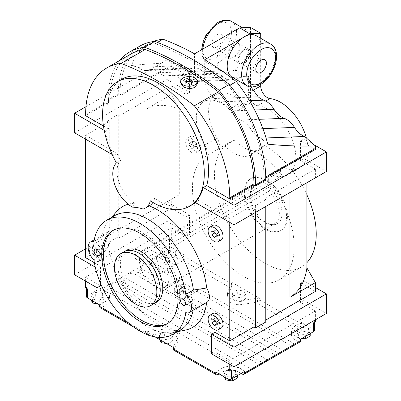 <?xml version="1.0" encoding="UTF-8"?>
<svg xmlns="http://www.w3.org/2000/svg" width="401" height="401" viewBox="0 0 401 401"><rect width="100%" height="100%" fill="white"/><g stroke="black" fill="none" stroke-linecap="round" stroke-linejoin="round"><path stroke-width="0.3" stroke-dasharray="2 1.5" d="M188.62 292.645A8.396 4.847 0 0 0 191.082 289.216A8.396 4.847 0 0 0 185.899 284.74A8.396 4.847 0 0 0 176.751 285.788A8.396 4.847 0 0 0 174.295 289.216A8.396 4.847 0 0 0 179.473 293.692A8.396 4.847 0 0 0 188.62 292.645M176.751 289.707A8.396 4.847 180 0 1 185.899 288.655A8.396 4.847 180 0 1 191.082 293.131A8.396 4.847 180 0 1 188.62 296.56A8.396 4.847 180 0 1 179.473 297.607A8.396 4.847 180 0 1 174.295 293.131A8.396 4.847 180 0 1 176.751 289.707M250.525 27.453L250.525 36.681A23.98 13.845 -60 0 1 250.525 45.383L250.525 36.681A23.98 13.845 120 0 0 245.983 29.809A23.98 13.845 120 0 0 235.392 30.255M233.994 70.16A23.98 13.845 120 0 0 250.525 45.383L250.525 99.814L238.229 106.907L238.229 70.365L233.262 70.561A23.98 13.845 120 0 0 233.994 70.16M217.031 46.907A7.494 4.326 -60 0 1 213.287 47.278A7.494 4.326 -60 0 1 212.139 41.273A7.494 4.326 -60 0 1 217.031 34.666A7.494 4.326 -60 0 1 220.781 34.296A7.494 4.326 -60 0 1 221.928 40.3A7.494 4.326 -60 0 1 217.031 46.907M233.994 56.696A7.494 4.326 -60 0 1 230.244 57.067A7.494 4.326 -60 0 1 229.096 51.062A7.494 4.326 -60 0 1 233.994 44.456A7.494 4.326 -60 0 1 237.738 44.085A7.494 4.326 -60 0 1 238.886 50.09A7.494 4.326 -60 0 1 233.994 56.696M260.7 84.345L260.7 51.258A23.98 13.845 120 0 0 260.7 42.556L260.7 51.258A23.98 13.845 -60 0 1 244.164 76.035A23.98 13.845 -60 0 1 243.437 76.436L237.392 78.36L232.179 77.223M256.159 35.684A23.98 13.845 -60 0 1 260.7 42.556L260.7 38.306M244.164 50.331A7.494 4.326 120 0 0 239.272 56.937A7.494 4.326 120 0 0 240.42 62.942A7.494 4.326 120 0 0 244.164 62.571A7.494 4.326 120 0 0 249.061 55.965A7.494 4.326 120 0 0 247.913 49.96A7.494 4.326 120 0 0 244.164 50.331M283.532 167.448A4.797 2.767 -120 0 0 281.507 167.397A4.797 2.767 -120 0 0 280.515 169.593L268.219 176.691A4.797 2.767 60 0 1 269.211 174.495A4.797 2.767 60 0 1 271.236 174.545L283.532 167.448A38.972 22.501 -120 0 0 299.998 167.824A38.972 22.501 -120 0 0 308.068 149.984A38.972 22.501 -120 0 0 306.364 137.974M265.783 101.067L257.763 105.699A38.972 22.501 60 0 1 295.778 157.082A38.972 22.501 60 0 1 287.702 174.921A38.972 22.501 60 0 1 271.236 174.545M93.939 241.422L101.573 237.016A65.949 38.075 60 0 1 108.882 220.35A65.949 38.075 60 0 1 114.536 215.708M116.801 211.407A69.804 40.3 -120 0 0 108.721 231.452L101.573 237.016M108.721 231.452A11.99 6.922 -120 0 0 108.445 231.598A11.99 6.922 -120 0 0 105.959 237.086A11.99 6.922 -120 0 0 108.721 245.908A69.804 40.3 -120 0 0 185.337 330.123M116.405 162.906L120.646 160.46A71.944 41.539 60 0 1 117.022 153.398L113.628 155.357A71.944 41.539 60 0 1 105.273 130.952L108.666 128.992A71.944 41.539 60 0 1 106.811 112.2A71.944 41.539 60 0 1 121.709 79.263M132.515 207.147L134.38 203.247A26.977 15.579 60 0 1 117.022 171.287A26.977 15.579 60 0 1 120.646 160.46M196.29 118.17A35.98 20.772 60 0 1 203.748 101.694A35.98 20.772 60 0 1 229.402 109.278L241.698 102.185A35.975 20.767 -120 0 0 216.044 94.601A35.975 20.767 -120 0 0 208.59 111.072A35.975 20.767 -120 0 0 217.131 137.964L204.836 145.067A35.98 20.772 60 0 1 196.29 118.17M221.232 239.948A8.396 4.847 60 0 1 214.761 237.698A8.396 4.847 60 0 1 211.096 229.252A8.396 4.847 60 0 1 212.836 225.412M221.232 328.063A8.396 4.847 60 0 1 214.761 325.812A8.396 4.847 60 0 1 211.096 317.366A8.396 4.847 60 0 1 212.836 313.527M92.395 248.836A8.396 4.847 60 0 1 94.135 244.991A8.396 4.847 60 0 1 100.601 247.242A8.396 4.847 60 0 1 104.265 255.688A8.396 4.847 60 0 1 102.526 259.532A8.396 4.847 60 0 1 96.06 257.282A8.396 4.847 60 0 1 92.395 248.836M101.298 257.402A8.396 4.847 -120 0 0 97.633 248.956A8.396 4.847 -120 0 0 91.167 246.705A8.396 4.847 -120 0 0 89.428 250.55A8.396 4.847 -120 0 0 93.092 258.996A8.396 4.847 -120 0 0 99.558 261.241A8.396 4.847 -120 0 0 101.298 257.402M188.63 140.405A8.396 4.847 60 0 1 190.37 136.566A8.396 4.847 60 0 1 196.836 138.811A8.396 4.847 60 0 1 200.5 147.257A8.396 4.847 60 0 1 198.761 151.102A8.396 4.847 60 0 1 192.295 148.851A8.396 4.847 60 0 1 188.63 140.405M197.533 148.971A8.396 4.847 -120 0 0 193.868 140.525A8.396 4.847 -120 0 0 187.402 138.275A8.396 4.847 -120 0 0 185.663 142.119A8.396 4.847 -120 0 0 189.327 150.565A8.396 4.847 -120 0 0 195.793 152.816A8.396 4.847 -120 0 0 197.533 148.971M180.661 82.837L185.848 78.275L194.991 79.749L197.447 83.614M154.014 303.672A29.97 17.303 60 0 1 130.916 295.642A29.97 17.303 60 0 1 117.834 265.482A29.975 17.308 60 0 1 123.744 251.933M159.377 271.843A7.193 4.155 60 0 1 157.889 275.136A7.193 4.155 60 0 1 152.345 273.206A7.193 4.155 60 0 1 149.202 265.968A7.193 4.155 60 0 1 150.696 262.675A7.193 4.155 60 0 1 156.24 264.6A7.193 4.155 60 0 1 159.377 271.843M178.029 261.071A7.193 4.155 60 0 1 176.54 264.364A7.193 4.155 60 0 1 170.996 262.439A7.193 4.155 60 0 1 167.859 255.196A7.193 4.155 60 0 1 169.347 251.903A7.193 4.155 60 0 1 174.891 253.833A7.193 4.155 60 0 1 178.029 261.071M134.791 258.851L134.791 254.906L143.267 259.798L143.267 263.743A20.982 12.115 -120 0 0 134.791 258.851L150.049 250.039A20.982 12.115 60 0 1 158.53 254.931A20.982 12.115 60 0 1 169.127 277.472A20.982 12.115 60 0 1 164.781 287.076A20.982 12.115 60 0 1 148.611 281.457A20.982 12.115 60 0 1 139.453 260.339A20.982 12.115 60 0 1 143.799 250.73A20.982 12.115 60 0 1 150.049 250.039L260.274 186.4A20.982 12.115 60 0 0 254.023 187.097L143.799 250.73M143.267 263.743L268.755 191.297A20.982 12.115 60 0 1 279.352 213.833A20.982 12.115 60 0 1 275.006 223.442A20.982 12.115 60 0 1 269.808 224.329A20.982 12.115 60 0 1 249.678 196.701A20.982 12.115 60 0 1 250.655 191.152A20.982 12.115 60 0 1 254.023 187.097M261.973 184.244L261.973 181.478L270.449 186.37L270.449 189.142A22.371 12.912 60 0 1 282.028 213.422A22.371 12.912 60 0 1 271.853 224.61A22.371 12.912 60 0 1 250.394 195.157A22.371 12.912 60 0 1 251.437 189.242A22.371 12.912 60 0 1 261.973 184.244L260.274 186.4M244.164 192.54A29.975 17.308 -120 0 0 257.252 222.705A29.975 17.308 -120 0 0 280.349 230.74A29.975 17.308 -120 0 0 286.56 217.016A29.975 17.308 -120 0 0 273.472 186.846A29.975 17.308 -120 0 0 250.374 178.816A29.975 17.308 -120 0 0 244.164 192.54M287.407 216.525A29.975 17.308 60 0 1 281.201 230.249A29.975 17.308 60 0 1 258.099 222.219A29.975 17.308 60 0 1 245.016 192.049A29.975 17.308 60 0 1 251.221 178.33A29.975 17.308 60 0 1 274.324 186.36A29.975 17.308 60 0 1 287.407 216.525M153.713 303.843A29.975 17.308 60 0 1 130.721 295.437A29.975 17.308 60 0 1 117.834 265.477A29.97 17.303 60 0 1 124.044 251.763M156.56 302.209A29.975 17.308 60 0 1 133.463 294.179A29.975 17.308 60 0 1 120.375 264.008A29.975 17.308 60 0 1 126.586 250.284M268.755 191.297L270.449 189.142M134.791 254.906L261.973 181.478M143.267 259.798L270.449 186.37M186.29 82.27L185.708 83.583A299.773 173.072 60 0 1 188.159 85.223L191.503 84.832L192.395 82.776A299.773 173.072 -120 0 0 191.733 82.33M185.708 81.934L185.708 83.583M192.395 80.902L192.395 82.776M191.503 82.832L191.503 84.832M188.159 83.348L188.159 85.223M191.598 142.721L193.718 145.357L193.718 148.185L191.598 148.37L189.478 145.733L189.478 142.906L191.598 142.721L194.565 141.007L192.445 141.197L189.478 142.906M192.445 141.197L192.445 144.019L194.565 146.661L196.685 146.47L196.685 143.643L194.565 141.007M196.685 143.643L193.718 145.357M192.445 144.019L189.478 145.733M194.565 146.661L191.598 148.37M196.685 146.47L193.718 148.185M268.219 176.691L268.219 178.41L280.515 171.312A4.797 2.767 -120 0 0 282.134 175.593A71.944 41.539 -120 0 0 254.71 151.152A33.574 19.383 60 0 1 250.81 154.836A33.574 19.383 60 0 1 224.936 145.834A71.944 41.539 -120 0 0 219.638 148.099A71.944 41.539 -120 0 0 217.683 149.357C220.124 146.901 219.938 143.102 217.131 137.964M257.763 105.699A9.594 5.539 60 0 1 248.404 93.047L252.795 90.516M243.437 76.436L248.404 76.24L248.404 93.047M248.404 76.24L250.881 86.917M315.387 149.463L300.55 140.896L303.943 138.936L303.943 158.515L300.55 160.475L300.55 140.896M300.55 160.475L315.387 169.042L315.387 177.854L306.91 182.751M229.753 364.364L229.753 360.444L315.387 311.006L300.55 302.439L300.55 282.855L315.387 291.422M315.387 311.006L315.387 319.818M315.387 321.772L313.692 320.795L313.692 329.607L301.397 322.509L301.397 323.978A2.997 1.729 -60 0 1 299.276 327.647L295.041 330.093A11.99 6.922 0 0 0 291.527 334.99A11.99 6.922 0 0 0 295.041 339.888L298.429 341.842A2.997 1.729 -120 0 0 299.928 341.993M259.878 298.539L230.996 281.863A2.396 1.383 180 0 1 231.698 282.84A2.396 1.383 180 0 1 231.618 283.201L227.497 292.078L227.497 295.993A11.99 6.922 0 0 0 227.086 297.788A11.99 6.922 0 0 0 242.184 304.474L255.557 302.404L257.562 301.607L257.562 298.179A2.396 1.383 180 0 1 259.878 298.539L259.878 300.008L257.317 301.778M185.237 256.911L185.237 255.442L172.946 248.344A2.396 1.383 0 0 0 169.553 248.344L156.41 255.933L156.41 257.402A2.997 1.729 -120 0 0 158.53 261.071L161.924 263.031A11.99 6.922 0 0 0 178.881 263.031L183.117 260.585A2.997 1.729 120 0 0 185.237 256.911L230.996 283.332L231.618 286.625L227.497 295.993M171.247 238.555L169.553 239.532A2.396 1.383 0 0 1 172.946 239.532L171.247 238.555L171.247 227.788L85.614 277.226L100.45 285.793M189.478 234.395L167.006 221.422L167.006 201.843L189.478 214.816L189.478 234.395L186.084 236.354L171.247 227.788M186.084 236.354L186.084 216.771L171.247 208.204L171.247 199.392L179.728 194.5L145.814 214.079L171.247 199.392M85.614 257.648L109.779 243.693L108.08 242.715L118.255 236.841L118.255 114.46L119.949 115.438L171.247 85.824L171.247 94.636L179.728 109.323L179.728 194.5M171.247 85.824L186.084 94.39L186.084 74.812L171.247 66.245L171.247 65.203A101.924 58.847 60 0 1 171.282 62.767C155.899 63.433 142.651 64.35 131.533 65.513A101.924 58.847 60 0 1 148.691 43.759A101.924 58.847 60 0 1 153.157 41.594M232.59 31.874A23.98 13.845 120 0 0 218.204 52.546A23.98 13.845 120 0 0 221.482 71.017L194.565 72.065L192.821 78.947L187.863 81.809L184.746 81.293L228.41 79.593A16.787 9.694 60 0 1 222.921 76.601A16.787 9.694 -120 0 0 214.911 73.303A16.787 9.694 -120 0 0 212.63 73.819A16.787 9.694 60 0 1 210.355 74.33A16.787 9.694 60 0 1 202.395 71.072A16.787 9.694 -120 0 0 194.435 67.819A16.787 9.694 -120 0 0 192.154 68.33A16.787 9.694 60 0 1 189.879 68.847A16.787 9.694 60 0 1 181.969 65.629L171.282 62.767M228.41 79.593L231.527 80.115L236.49 77.248L238.229 70.365M238.229 106.907C238.199 109.037 237.537 110.501 236.244 111.298C234.274 112.265 231.994 111.593 229.402 109.278M204.836 145.067C207.643 150.205 207.828 153.999 205.387 156.46A71.944 41.539 -120 0 0 192.445 188.134A71.944 41.539 -120 0 0 223.848 260.535A71.944 41.539 -120 0 0 279.291 279.813A71.944 41.539 -120 0 0 294.189 246.876A71.944 41.539 -120 0 0 269.843 182.691A4.797 2.767 60 0 1 268.219 178.41M100.45 254.901L100.45 252.074L98.33 249.437L96.21 249.622L96.21 252.45L98.33 255.086L100.45 254.901L97.483 256.61L95.363 256.8L93.243 254.164L93.243 251.337L95.363 251.146L97.483 253.788L97.483 256.61M98.33 255.086L95.363 256.8M96.21 252.45L93.243 254.164M96.21 249.622L93.243 251.337M98.33 249.437L95.363 251.146M100.45 252.074L97.483 253.788M185.813 313.031L193.442 308.625L206.645 302.444A69.804 40.3 -120 0 0 206.645 302.444A11.99 6.922 -120 0 0 206.921 302.299M134.38 203.247A69.804 40.3 -120 0 0 128.16 204.224M85.614 139.182L85.614 135.267L117.022 153.398M94.365 262.7L100.45 266.214L97.057 268.169L95.263 267.131M100.45 283.221L100.45 266.214M85.614 281.141L85.614 277.226M174.245 347.978A2.396 1.383 180 0 1 173.543 347A2.396 1.383 180 0 1 173.623 346.639L177.743 337.762A11.99 6.922 180 0 0 178.149 335.968A11.99 6.922 180 0 0 163.057 329.281L147.678 331.662A2.396 1.383 180 0 1 145.362 331.306L155.067 336.905M229.753 360.444L214.916 351.877L214.916 332.299M194.951 202.304L198.34 200.35L229.753 218.485L229.753 222.4M198.34 200.35A71.944 41.539 60 0 1 195.553 202.655M193.653 203.873A71.944 41.539 60 0 1 154.585 198.415A26.977 15.579 60 0 1 152.896 202.44M149.588 205.668A26.977 15.579 60 0 1 149.172 205.888L143.102 209.036M216.184 322.564L217.031 323.622L219.152 323.432L216.184 325.146M217.031 323.622L216.184 324.108M219.152 323.432L219.152 320.605L217.031 317.968L214.916 318.158L214.916 320.735M214.916 318.158L211.949 319.873M217.031 317.968L214.064 319.682M219.152 320.605L216.184 322.319M216.184 234.45L217.031 235.507L219.152 235.317L216.184 237.031M217.031 235.507L216.184 235.994M219.152 235.317L219.152 232.49L217.031 229.853L214.916 230.044L214.916 232.62M214.916 230.044L211.949 231.758M217.031 229.853L214.064 231.567M219.152 232.49L216.184 234.204M192.445 299.742A3.599 2.075 60 0 1 191.698 301.392A3.599 2.075 60 0 1 188.926 300.429A3.599 2.075 60 0 1 187.357 296.805A3.599 2.075 60 0 1 188.104 295.161A3.599 2.075 60 0 1 190.876 296.123A3.599 2.075 60 0 1 192.445 299.742M105.959 249.813A3.599 2.075 -120 0 0 104.39 246.194A3.599 2.075 -120 0 0 101.618 245.232A3.599 2.075 -120 0 0 100.877 246.876A3.599 2.075 -120 0 0 102.445 250.495A3.599 2.075 -120 0 0 105.217 251.462A3.599 2.075 -120 0 0 105.959 249.813M113.759 230.029A53.96 31.153 60 0 1 114.596 229.517A53.96 31.153 60 0 1 156.174 243.973A53.96 31.153 60 0 1 179.728 298.274A53.96 31.153 60 0 1 168.55 322.975A53.96 31.153 60 0 1 167.688 323.442M179.728 109.323C166.595 104.044 155.287 104.044 145.814 109.323L145.814 214.079M171.247 94.636L145.814 109.323M241.698 102.185C244.284 104.501 246.565 105.172 248.535 104.205C249.833 103.408 250.495 101.944 250.525 99.814M228.054 54.005A8.396 4.847 -60 0 1 231.718 45.559A8.396 4.847 -60 0 1 238.189 43.308A8.396 4.847 -60 0 1 239.928 47.153A8.396 4.847 -60 0 1 236.264 55.599A8.396 4.847 -60 0 1 229.793 57.844A8.396 4.847 -60 0 1 228.054 54.005M250.099 53.027A8.396 4.847 120 0 0 248.364 49.183A8.396 4.847 120 0 0 241.893 51.433A8.396 4.847 120 0 0 238.229 59.879A8.396 4.847 120 0 0 239.968 63.719A8.396 4.847 120 0 0 246.435 61.473A8.396 4.847 120 0 0 250.099 53.027M249.678 33.754L239.502 27.88M280.515 169.593L280.515 171.312M254.71 151.152L264.459 145.523A33.574 19.383 60 0 1 260.565 149.207A33.574 19.383 60 0 1 234.685 140.205L224.936 145.834M306.91 194.861A71.944 41.539 -120 0 0 302.174 185.483A71.944 41.539 -120 0 0 264.459 145.523M234.685 140.205A71.944 41.539 -120 0 0 229.392 142.47A71.944 41.539 -120 0 0 214.49 175.407A71.944 41.539 -120 0 0 245.893 247.808A71.944 41.539 -120 0 0 301.336 267.086A71.944 41.539 -120 0 0 306.91 262.665M266.043 137.969L261.001 138.165L267.768 144.17M181.969 65.629L138.305 67.328L131.533 65.513M204.741 59.699L204.741 77.939C204.395 84.426 209.332 94.766 214.56 98.506A16.787 9.694 60 0 0 220.049 101.854A16.787 9.694 -120 0 1 230.339 110.952A16.787 9.694 60 0 0 240.575 120.029A16.787 9.694 60 0 1 250.815 129.107A16.787 9.694 -120 0 0 261.001 138.165M184.746 81.293A16.787 9.694 60 0 1 179.252 78.3A16.787 9.694 -120 0 0 171.242 75.002A16.787 9.694 -120 0 0 168.966 75.518A16.787 9.694 60 0 1 166.686 76.03A16.787 9.694 60 0 1 158.726 72.771A16.787 9.694 -120 0 0 150.771 69.518A16.787 9.694 -120 0 0 148.49 70.03A16.787 9.694 60 0 1 146.21 70.546A16.787 9.694 60 0 1 138.305 67.328M214.56 98.506L247.382 97.227M154.585 198.415L150.345 200.861M180.48 329.933A65.949 38.075 60 0 1 173.638 332.509A65.949 38.075 60 0 1 101.573 255.582L108.721 245.908M101.573 255.582L93.939 259.988M193.442 308.625A65.949 38.075 60 0 1 193.142 310.249M186.084 94.39L189.478 92.43L189.478 72.852L186.084 74.812M130.886 54.035A101.924 58.847 -120 0 0 109.779 100.696L109.779 101.734L108.08 100.756L108.08 99.714A104.32 60.23 60 0 1 119.769 60.456M265.788 180.054L264.089 179.077L264.089 178.039A101.924 58.847 -120 0 0 228.69 85.959A299.773 173.072 -120 0 0 155.352 43.619A101.924 58.847 -120 0 0 141.062 48.165A101.924 58.847 -120 0 0 119.949 94.821L119.949 95.859L118.255 94.882L118.255 93.844A104.32 60.23 60 0 1 139.864 46.085M264.089 179.077L265.783 178.099M171.247 66.245L119.949 95.859M108.08 100.756L118.255 94.882M108.666 128.992L103.443 125.979M109.779 101.734L85.614 115.683M155.352 43.619L157.423 42.421M228.69 85.959L229.928 85.248M242.765 37.749L245.567 36.13M313.993 144.741L303.943 138.936M303.943 158.515L326.409 171.488M113.628 155.357L112.16 154.505M104.2 130.33L105.273 130.952M189.478 72.852L167.006 59.879L167.006 79.458L189.478 92.43M85.959 106.671L167.006 59.879M74.591 132.816L167.006 79.458M253.918 213.342L253.918 204.53L229.753 218.485M253.918 204.53L255.612 205.512L265.788 199.638L265.788 206.49M315.387 169.042L264.089 198.655L265.788 199.638M97.057 273.838L97.057 268.169M211.522 353.837L214.916 351.877M189.478 214.816L186.084 216.771M300.55 282.855L303.943 280.9L315.387 287.507M300.55 302.439L303.943 300.479L303.943 280.9M85.614 248.836L167.006 201.843M74.591 274.78L167.006 221.422M118.255 236.841L119.949 237.823L171.247 208.204M100.225 307.727A2.997 1.729 120 0 0 101.724 307.577L105.959 305.131A11.99 6.922 0 0 0 109.473 300.234A11.99 6.922 0 0 0 105.959 295.342L102.571 293.382A2.997 1.729 60 0 1 100.45 289.712L100.45 288.244L87.308 295.828A2.396 1.383 0 0 0 86.606 296.81M85.614 287.998L87.308 287.016A2.396 1.383 0 0 0 86.606 287.998A2.396 1.383 0 0 0 87.308 288.976L87.308 287.016M326.409 313.452L303.943 300.479M265.788 320.058L264.089 321.041L265.788 322.018M85.614 135.267L109.779 121.313L109.779 243.693M255.612 205.512L255.612 212.365M118.255 114.46L108.08 120.335L109.779 121.313M108.08 242.715L108.08 120.335M264.089 321.041L264.089 198.655M119.949 115.438L119.949 237.823M194.565 72.065L194.565 53.824M221.482 71.017L227.076 72.406L233.262 70.561M313.692 322.755A2.396 1.383 0 0 0 314.394 321.772A2.396 1.383 0 0 0 313.692 320.795M228.054 370.238A2.396 1.383 0 0 0 231.447 370.238M268.104 360.334L124.841 277.622L128.48 274.114L132.896 272.971L138.606 272.575L140.951 268.319L144.591 264.81L149.007 263.673L154.716 263.277L182.265 279.181A14.391 8.306 -60 0 1 178.234 280.545A14.391 8.306 120 0 0 170.179 285.196A23.98 13.845 -60 0 1 166.154 288.479L138.606 272.575M267.251 360.86L262.394 362.649L122.495 281.878L124.841 277.622M251.993 369.637L108.731 286.921L112.37 283.417L116.786 282.274L122.495 281.878M251.141 370.158L246.284 371.948L106.385 291.181L108.731 286.921M262.394 362.649L260.394 364.82M170.179 285.196L140.951 268.319M283.362 351.557L278.505 353.346L276.505 355.517M298.429 341.842L294.615 344.048L292.615 346.213M196.039 290.825A14.391 8.306 120 0 0 200.069 289.462L183.959 298.76A23.98 13.845 120 0 0 187.984 295.477A14.391 8.306 -60 0 1 196.039 290.825L292.269 346.384M284.214 351.035L187.984 295.477M278.505 353.346L183.959 298.76A14.391 8.306 120 0 1 182.686 299.402L183.959 298.76M182.265 279.181L166.154 288.479A14.391 8.306 -60 0 1 164.881 289.126L182.686 299.402M164.881 289.126L182.686 299.497M166.154 288.479L164.881 289.216M237.287 290.008L232.39 292.835L234.184 296.7L240.871 297.732L245.768 294.905L243.973 291.046L237.287 290.008L237.287 293.928L232.39 296.755L234.184 300.615L240.871 301.647L245.768 298.82L243.973 294.961L237.287 293.928M227.497 292.078A11.99 6.922 180 0 0 227.086 293.873A11.99 6.922 180 0 0 242.184 300.56L257.562 298.179M164.37 332.108L159.473 334.935L161.267 338.795L167.954 339.832L172.846 337.005L171.057 333.146L164.37 332.108L164.37 336.023L159.473 338.85L159.854 339.672M173.553 350.063L177.743 341.677A11.99 6.922 0 0 0 178.149 339.888A11.99 6.922 0 0 0 163.057 333.201L149.057 335.321M146.611 334.399L145.362 332.77L129.062 323.361M314.394 330.584A2.396 1.383 0 0 0 313.692 329.607M300.55 339.151L295.041 335.968A11.99 6.922 180 0 1 291.527 331.076A11.99 6.922 180 0 1 295.041 326.178L301.397 322.509M301.727 327.216L296.83 330.038L298.62 333.903L305.311 334.935L310.204 332.108L308.414 328.249L301.727 327.216L301.727 331.131L296.83 333.958L298.62 337.817L301.963 338.334M168.61 250.359L163.713 253.186L165.503 257.046L172.194 258.079L177.087 255.257L175.297 251.392L168.61 250.359L168.61 254.274L163.713 257.101L165.503 260.961L172.194 261.998L177.087 259.171L175.297 255.312L168.61 254.274M156.41 255.933L161.924 259.116A11.99 6.922 0 0 0 178.881 259.116L185.237 255.442M95.689 292.459L90.796 295.286L92.586 299.146L99.273 300.179L104.17 297.352L102.38 293.492L95.689 292.459L95.689 296.374L90.796 299.201L91.177 300.018M100.45 288.244L105.959 291.422A11.99 6.922 180 0 1 109.473 296.319A11.99 6.922 180 0 1 105.959 301.216L99.603 304.885M241.196 373.416L239.076 372.193A11.99 6.922 0 0 0 222.119 372.193L219.152 373.907M228.806 369.311L223.913 372.138L225.703 375.998L232.39 377.035L237.287 374.208L235.497 370.349L228.806 369.311L228.806 373.231L223.913 376.053L224.294 376.875M244.59 371.461L239.076 368.278A11.99 6.922 0 0 0 222.119 368.278L215.763 371.948M166.53 343.527L167.954 343.747L172.846 340.92L171.057 337.061L164.37 336.023M171.057 333.146L171.057 337.061M172.846 337.005L172.846 340.92M167.954 339.832L167.954 343.747M159.473 334.935L159.473 338.85M161.267 338.795L161.267 340.484M243.973 291.046L243.973 294.961M245.768 294.905L245.768 298.82M240.871 297.732L240.871 301.647M232.39 292.835L232.39 296.755M234.184 296.7L234.184 300.615M237.287 378.123L235.497 374.263L228.806 373.231M235.497 370.349L235.497 374.263M237.287 374.208L237.287 375.677M232.39 377.035L232.39 378.504M223.913 372.138L223.913 376.053M225.703 375.998L225.703 377.692M97.854 303.878L99.273 304.093L104.17 301.271L102.38 297.407L95.689 296.374M102.38 293.492L102.38 297.407M104.17 297.352L104.17 301.271M99.273 300.179L99.273 304.093M90.796 295.286L90.796 299.201M92.586 299.146L92.586 300.835M175.297 251.392L175.297 255.312M177.087 255.257L177.087 259.171M172.194 258.079L172.194 261.998M163.713 253.186L163.713 257.101M165.503 257.046L165.503 260.961M310.204 336.023L308.414 332.163L301.727 331.131M308.414 328.249L308.414 332.163M310.204 332.108L310.204 333.577M305.311 334.935L305.311 336.404M296.83 330.038L296.83 333.958M298.62 333.903L298.62 337.817M181.788 291.201L179.342 292.615L180.239 294.545L183.583 295.061L186.029 293.647L185.132 291.717L181.788 291.201L181.788 287.482L185.132 287.998L186.029 289.928L183.583 291.342L180.239 290.825L179.342 288.895L181.788 287.482M180.239 290.825L180.239 294.545M183.583 291.342L183.583 295.061M179.342 288.895L179.342 292.615M185.132 287.998L185.132 291.717M186.029 289.928L186.029 293.647M184.38 286.279A2.396 1.383 0 0 0 185.087 285.301A2.396 1.383 0 0 0 183.603 284.018A2.396 1.383 0 0 0 180.991 284.319A2.396 1.383 0 0 0 180.29 285.301A2.396 1.383 0 0 0 181.768 286.58A2.396 1.383 0 0 0 184.38 286.279M180.991 288.043A2.396 1.383 180 0 1 183.603 287.743A2.396 1.383 180 0 1 185.087 289.021A2.396 1.383 180 0 1 184.38 289.998A2.396 1.383 180 0 1 181.768 290.299A2.396 1.383 180 0 1 180.29 289.021A2.396 1.383 180 0 1 180.991 288.043M231.567 21.489A23.98 13.845 -60 0 1 235.242 40.701A23.98 13.845 -60 0 1 219.578 61.834A23.98 13.845 -60 0 1 207.588 63.022A23.98 13.845 -60 0 1 202.801 49.067M217.031 57.433A20.386 11.769 -60 0 1 202.62 49.107A20.386 11.769 -60 0 1 217.031 24.145A20.386 11.769 -60 0 1 231.447 32.466A20.386 11.769 -60 0 1 217.031 57.433M246.59 85.543A23.98 13.845 120 0 0 258.58 84.355A23.98 13.845 120 0 0 274.249 63.223A23.98 13.845 120 0 0 270.57 44.005M301.397 323.978L259.878 300.008M230.996 283.332L230.996 281.863M172.946 239.532L172.946 248.344M145.362 332.77L145.362 331.306M282.134 175.593L269.843 182.691M205.387 156.46L217.683 149.357M250.815 129.107L262.896 128.636M240.575 120.029L259.101 119.308M148.49 70.03L192.154 68.33M158.726 72.771L202.395 71.072M230.339 110.952L254.655 110.004M220.049 101.854L249.507 100.711M179.252 78.3L222.921 76.601M168.966 75.518L212.63 73.819M264.089 178.039L265.768 177.072M119.949 94.821L171.247 65.203M118.255 93.844L108.08 99.714M85.614 114.646L109.779 100.696M169.553 239.532L169.553 248.344M156.41 257.402L100.45 289.712M204.741 77.939L230.284 76.947M276.159 355.687L132.896 272.971M260.048 364.985L116.786 282.274M178.234 280.545L149.007 263.673M246.284 371.948L242.47 374.153M294.615 344.048L200.069 289.462M242.184 300.56L242.184 304.474M231.618 283.201L231.618 286.625M173.623 346.639L173.623 350.068M147.678 331.662L147.678 334.82M163.057 329.281L163.057 333.201M177.743 337.762L177.743 341.677M299.276 327.647L255.557 302.404M295.041 335.968L295.041 339.888M295.041 326.178L295.041 330.093M231.081 288.274L183.117 260.585M158.53 261.071L154.716 263.277M106.385 291.181L102.571 293.382M178.881 259.116L178.881 263.031M161.924 259.116L161.924 263.031M149.683 335.266L101.724 307.577M105.959 291.422L105.959 295.342M105.959 301.216L105.959 305.131M217.883 374.639L174.159 349.401M239.076 368.278L239.076 372.193M222.119 368.278L222.119 372.193M191.082 289.216L191.082 293.131M245.983 29.809L242.445 27.769M221.999 71.343L207.588 63.022L203.608 59.007L202.154 55.443L201.578 49.774M230.244 57.067L213.287 47.278M240.42 62.942L257.377 72.731M94.24 239.798L108.445 231.598M216.044 94.601L203.748 101.694M94.135 244.991L91.167 246.705M190.37 136.566L187.402 138.275M176.54 264.364L157.889 275.136M275.006 223.442L164.781 287.076M250.655 191.152L251.437 189.242M269.808 224.329L271.853 224.61M281.201 230.249L280.349 230.74M251.221 178.33L250.374 178.816M169.347 251.903L150.696 262.675M198.761 151.102L195.793 152.816M102.526 259.532L99.558 261.241M181.322 299.076L188.104 295.161M94.836 249.146L101.618 245.232M112.897 230.495L114.596 229.517M281.507 167.397L269.211 174.495M248.535 104.205L236.244 111.298M238.189 43.308L248.364 49.183M250.81 154.836L260.565 149.207M146.21 70.546L189.879 68.847M150.771 69.518L194.435 67.819M171.242 75.002L214.911 73.303M166.686 76.03L210.355 74.33M173.638 332.509L177.327 331.757M148.691 43.759L141.062 48.165M108.882 220.35L111.383 217.527M299.998 167.824L287.702 174.921M229.392 142.47L219.638 148.099M301.336 267.086L279.291 279.813M229.793 57.844L239.968 63.719M166.856 323.958L168.55 322.975M98.435 255.377L105.217 251.462M184.916 305.306L191.698 301.392M247.913 49.96L264.871 59.754M231.527 80.115L187.863 81.809M237.738 44.085L220.781 34.296M86.606 287.998L86.606 288.57M227.086 293.873L227.086 297.788M231.698 282.84L231.698 285.883M173.543 347L173.543 347.572M178.149 335.968L178.149 339.888M314.394 321.772L314.394 322.349M291.527 331.076L291.527 334.99M145.924 334.108L133.829 327.131M109.473 296.319L109.473 300.234M174.295 289.216L174.295 293.131M185.087 285.301L185.087 289.021M180.29 285.301L180.29 289.021"/><path stroke-width="0.6" d="M157.423 42.421L162.981 39.213A299.773 173.072 60 0 1 194.565 53.824L232.59 31.874A23.98 13.845 -60 0 1 233.994 30.997A23.98 13.845 -60 0 1 235.392 30.255L239.502 27.88A299.773 173.072 60 0 1 249.678 33.754L260.7 33.328L250.525 27.453L239.502 27.88M229.928 85.248L236.324 81.553A299.773 173.072 60 0 0 204.741 59.699L242.765 37.749A23.98 13.845 120 0 1 244.164 36.872A23.98 13.845 120 0 1 245.567 36.13A23.98 13.845 -60 0 1 256.159 35.684L270.57 44.005A23.98 13.845 120 0 0 258.58 45.193A23.98 13.845 120 0 0 242.911 66.325A23.98 13.845 120 0 0 246.59 85.543C249.648 87.784 254.244 87.448 260.379 84.531C274.289 76.887 283.101 51.248 270.57 44.005M261.121 60.125A7.494 4.326 120 0 0 256.229 66.726A7.494 4.326 120 0 0 257.377 72.731A7.494 4.326 120 0 0 261.121 72.36A7.494 4.326 120 0 0 266.018 65.759A7.494 4.326 120 0 0 264.871 59.754A7.494 4.326 120 0 0 261.121 60.125M306.364 137.974A38.972 22.501 -120 0 0 270.058 98.601L265.783 101.067M93.939 241.422A11.99 6.922 -120 0 0 90.641 241.878A11.99 6.922 -120 0 0 88.155 247.367A11.99 6.922 -120 0 0 93.939 259.988A65.949 38.075 -120 0 0 125.824 320.459A65.949 38.075 -120 0 0 172.851 334.339A65.949 38.075 -120 0 0 185.813 313.031A11.99 6.922 -120 0 0 189.112 312.574A11.99 6.922 -120 0 0 191.598 307.086A11.99 6.922 -120 0 0 185.813 294.464A65.949 38.075 -120 0 0 153.929 233.994A65.949 38.075 -120 0 0 106.902 220.114A65.949 38.075 -120 0 0 93.939 241.422M116.405 162.906A26.977 15.579 -120 0 0 112.781 173.733A26.977 15.579 -120 0 0 132.515 207.147A68.2 39.373 -120 0 1 143.102 209.036A26.977 15.579 -120 0 0 145.347 208.114A26.977 15.579 -120 0 0 150.345 200.861A71.944 41.539 -120 0 0 189.417 206.325A71.944 41.539 -120 0 0 204.315 173.387A71.944 41.539 -120 0 0 172.911 100.987A71.944 41.539 -120 0 0 117.473 81.709A71.944 41.539 -120 0 0 102.571 114.646A71.944 41.539 -120 0 0 116.405 162.906M209.868 227.121L212.836 225.412A8.396 4.847 60 0 1 219.307 227.658A8.396 4.847 60 0 1 222.971 236.104A8.396 4.847 60 0 1 221.232 239.948L218.264 241.663A8.396 4.847 -120 0 0 220.004 237.818A8.396 4.847 -120 0 0 216.339 229.372A8.396 4.847 -120 0 0 209.868 227.121A8.396 4.847 -120 0 0 208.129 230.966A8.396 4.847 -120 0 0 211.793 239.412A8.396 4.847 -120 0 0 218.264 241.663M209.868 315.236L212.836 313.527A8.396 4.847 60 0 1 219.307 315.772A8.396 4.847 60 0 1 222.971 324.219A8.396 4.847 60 0 1 221.232 328.063L218.264 329.777A8.396 4.847 -120 0 0 220.004 325.933A8.396 4.847 -120 0 0 216.339 317.487A8.396 4.847 -120 0 0 209.868 315.236A8.396 4.847 -120 0 0 208.129 319.081A8.396 4.847 -120 0 0 211.793 327.527A8.396 4.847 -120 0 0 218.264 329.777M194.991 77.989A8.396 4.847 0 0 0 185.843 76.942A8.396 4.847 0 0 0 180.661 81.418A8.396 4.847 0 0 0 183.117 84.842A8.396 4.847 0 0 0 192.264 85.894A8.396 4.847 0 0 0 197.447 81.418A8.396 4.847 0 0 0 194.991 77.989M197.447 81.418L197.447 83.614L194.991 87.253C191.021 89.062 187.066 88.847 183.117 86.601L180.661 82.837L180.661 81.418M156.831 291.908A29.97 17.303 60 0 1 150.621 305.632A29.97 17.303 60 0 1 127.528 297.602A29.97 17.303 60 0 1 114.445 267.437A29.97 17.303 60 0 1 120.651 253.718A29.97 17.303 60 0 1 143.748 261.748A29.97 17.303 60 0 1 156.831 291.908M123.744 251.933A29.975 17.308 60 0 1 124.039 251.753A29.975 17.308 60 0 1 147.142 259.788A29.975 17.308 60 0 1 160.225 289.953A29.97 17.303 60 0 1 154.014 303.672A29.975 17.308 60 0 1 153.713 303.843M154.019 303.677L156.56 302.209A29.975 17.308 60 0 0 162.771 288.484A29.975 17.308 60 0 0 149.683 258.319A29.975 17.308 60 0 0 126.586 250.284L124.039 251.753A29.97 17.303 60 0 1 147.137 259.788A29.97 17.303 60 0 1 160.22 289.953A29.975 17.308 60 0 1 154.019 303.677L150.621 305.632M186.605 80.005L189.949 79.488L192.395 80.902L191.503 82.832L188.159 83.348L185.708 81.934L186.605 80.005L186.29 82.27M189.949 79.488L189.949 81.137L186.605 81.553M191.733 82.33A299.773 173.072 -120 0 0 189.949 81.137M121.012 63.443A299.773 173.072 60 0 1 194.355 105.784L218.515 91.834A299.773 173.072 -120 0 0 145.177 49.493A101.924 58.847 -120 0 0 130.886 54.035L106.721 67.99A101.924 58.847 60 0 1 121.012 63.443L145.177 49.493M250.881 86.917L258.224 96.806A16.787 9.694 60 0 0 263.718 100.155A16.787 9.694 -120 0 1 274.003 109.252A16.787 9.694 60 0 0 284.244 118.33A16.787 9.694 60 0 1 294.479 127.408A16.787 9.694 -120 0 0 304.665 136.465L266.043 137.969M236.324 81.553A101.924 58.847 60 0 1 267.768 144.17C283.667 145.763 299.527 146.355 315.356 145.949L304.665 136.465M315.356 145.949A101.924 58.847 60 0 1 315.387 148.425L315.387 149.463L265.783 178.099M315.387 177.854L289.953 192.54L306.91 182.751L306.91 267.928L315.387 282.61L315.387 291.422L265.788 320.058M315.387 319.818L315.387 321.772L313.692 322.755L313.692 331.562A2.396 1.383 0 0 0 314.394 330.584L314.394 322.349M189.112 312.574L206.921 302.299A11.99 6.922 -120 0 0 209.402 296.805A11.99 6.922 -120 0 0 206.645 287.988A69.804 40.3 -120 0 0 149.187 205.898M177.327 331.757L185.337 330.123A69.804 40.3 -120 0 0 206.64 302.459M128.16 204.224A69.804 40.3 -120 0 0 116.801 211.407L111.383 217.527M94.365 262.7L85.614 257.648L85.614 139.182M95.263 267.131L74.591 255.196L74.591 274.78L97.057 287.753L100.45 285.793L100.45 283.221M86.606 288.57L86.606 296.81A2.396 1.383 0 0 0 87.308 297.788L87.308 288.976L85.614 287.998L85.614 281.141M87.308 297.788L99.603 304.885L99.603 306.354A2.997 1.729 120 0 0 100.225 307.727L133.829 327.131M155.067 336.905L174.245 347.978L174.245 349.446L173.703 350.053M219.152 373.907L217.883 374.639A2.997 1.729 -60 0 1 216.385 374.79A2.997 1.729 -60 0 1 215.763 373.416L215.763 371.948L228.054 379.045A2.396 1.383 0 0 0 231.447 379.045L244.59 371.461L244.59 372.93A2.997 1.729 60 0 1 243.968 374.298A2.997 1.729 60 0 1 242.47 374.153L241.196 373.416M229.753 364.364L229.753 371.216L228.054 370.238L228.054 379.045M315.387 287.507L326.409 293.873L233.994 347.226L233.994 366.81L211.522 353.837L211.522 334.254L214.916 332.299L229.753 340.865L229.753 222.4M195.553 202.655A71.944 41.539 60 0 1 193.653 203.873L189.417 206.325M152.896 202.44A26.977 15.579 60 0 1 149.588 205.668L145.347 208.114M216.184 324.108L214.064 325.331L211.949 322.695L211.949 319.873L214.064 319.682L216.184 322.319L216.184 325.146L214.064 325.331M214.916 320.735L216.184 322.564M214.916 320.985L211.949 322.695M216.184 235.994L214.064 237.217L211.949 234.58L211.949 231.758L214.064 231.567L216.184 234.204L216.184 237.031L214.064 237.217M214.916 232.62L216.184 234.45M214.916 232.871L211.949 234.58M185.663 303.662A3.599 2.075 -120 0 0 184.094 300.038A3.599 2.075 -120 0 0 181.322 299.076A3.599 2.075 -120 0 0 180.575 300.725A3.599 2.075 -120 0 0 182.144 304.344A3.599 2.075 -120 0 0 184.916 305.306A3.599 2.075 -120 0 0 185.663 303.662M99.177 253.728A3.599 2.075 -120 0 0 97.608 250.109A3.599 2.075 -120 0 0 94.836 249.146A3.599 2.075 -120 0 0 94.09 250.79A3.599 2.075 -120 0 0 95.664 254.414A3.599 2.075 -120 0 0 98.435 255.377A3.599 2.075 -120 0 0 99.177 253.728M178.029 299.256A53.96 31.153 -120 0 0 154.48 244.951A53.96 31.153 -120 0 0 112.897 230.495A53.96 31.153 -120 0 0 101.724 255.196A53.96 31.153 -120 0 0 125.277 309.502A53.96 31.153 -120 0 0 166.856 323.958A53.96 31.153 -120 0 0 178.029 299.256M167.688 323.442A53.96 31.153 60 0 1 126.42 307.933A53.96 31.153 60 0 1 103.418 254.219A53.96 31.153 60 0 1 113.759 230.029M315.387 282.61L289.953 297.296C299.261 291.727 304.91 281.938 306.91 267.928M260.7 84.345L260.7 85.949A9.594 5.539 -120 0 0 270.058 98.601M260.7 33.328L260.7 38.306M306.91 262.665A71.944 41.539 -120 0 0 316.234 234.149A71.944 41.539 -120 0 0 306.91 194.861M247.382 97.227L258.224 96.806M106.902 220.114L114.536 215.708A65.949 38.075 60 0 1 161.558 229.588A65.949 38.075 60 0 1 193.442 290.058L206.645 287.988M193.442 290.058L185.813 294.464M193.142 310.249A65.949 38.075 60 0 1 180.48 329.933L172.851 334.339M119.769 60.456A104.32 60.23 60 0 1 129.688 51.96A104.32 60.23 60 0 1 144.581 47.278A302.169 174.46 60 0 1 219.111 90.31A104.32 60.23 60 0 1 255.612 184.891L255.612 185.929L253.918 184.951L253.918 183.914A101.924 58.847 -120 0 0 218.515 91.834M129.688 51.96L139.864 46.085A104.32 60.23 60 0 1 154.756 41.408A302.169 174.46 60 0 1 229.287 84.436A104.32 60.23 60 0 1 265.788 179.016L265.788 180.054L255.612 185.929M103.443 125.979L85.614 115.683L85.614 114.646A101.924 58.847 60 0 1 106.721 67.99M117.473 81.709L121.709 79.263A71.944 41.539 60 0 1 177.152 98.536A71.944 41.539 60 0 1 208.555 170.941A71.944 41.539 60 0 1 206.7 185.593L203.307 187.553L233.994 205.267L326.409 151.909L313.993 144.741M194.355 105.784A101.924 58.847 60 0 1 229.753 197.863L229.753 198.901L206.7 185.593M229.753 198.901L253.918 184.951M153.157 41.594A101.924 58.847 60 0 1 162.981 39.213M229.287 84.436L219.111 90.31M154.756 41.408L144.581 47.278M232.59 31.874L235.392 30.255M245.567 36.13L249.678 33.754M233.994 205.267L233.994 224.846L326.409 171.488L326.409 151.909M112.16 154.505L74.591 132.816L74.591 113.237L104.2 130.33M74.591 113.237L85.959 106.671M233.994 224.846L194.951 202.304A71.944 41.539 60 0 0 203.307 187.553M97.057 287.753L97.057 273.838M74.591 255.196L85.614 248.836M233.994 366.81L326.409 313.452L326.409 293.873M229.753 371.216L231.447 370.238L231.447 379.045M243.968 374.298L299.928 341.993A2.997 1.729 -120 0 0 300.55 340.619L300.55 339.151L313.692 331.562M233.994 347.226L211.522 334.254M229.753 340.865L253.918 326.915L255.612 327.893L265.788 322.018L265.788 206.49M253.918 326.915L253.918 213.342M255.612 212.365L255.612 327.893M246.59 85.543L231.653 76.892A23.98 13.845 -60 0 1 228.38 58.421A23.98 13.845 -60 0 1 242.765 37.749M173.543 347.572L173.553 350.063L216.385 374.79M149.057 335.321L147.678 335.091L146.611 334.399M159.854 339.672L161.267 342.715L166.53 343.527M161.267 340.484L161.267 342.715M224.294 376.875L225.703 379.917L232.39 380.95L237.287 378.123L237.287 375.677M232.39 378.504L232.39 380.95M225.703 377.692L225.703 379.917M91.177 300.018L92.586 303.061L97.854 303.878M92.586 300.835L92.586 303.061M301.963 338.334L305.311 338.85L310.204 336.023L310.204 333.577M305.311 336.404L305.311 338.85M202.801 49.067A23.98 13.845 -60 0 1 219.578 22.677A23.98 13.845 -60 0 1 231.567 21.489L242.445 27.769M261.121 49.599A20.386 11.769 120 0 0 246.71 74.566A20.386 11.769 120 0 0 261.121 82.887A20.386 11.769 120 0 0 275.537 57.919A20.386 11.769 120 0 0 261.121 49.599M129.062 323.361L99.603 306.354M215.763 373.416L174.245 349.446M289.953 192.54L289.953 297.296M252.795 90.516L260.7 85.949M262.896 128.636L294.479 127.408M259.101 119.308L284.244 118.33M254.655 110.004L274.003 109.252M249.507 100.711L263.718 100.155M265.788 179.016L255.612 184.891M265.768 177.072L315.387 148.425M229.753 197.863L253.918 183.914M87.308 288.976L87.308 295.828M300.55 340.619L244.59 372.93M230.284 76.947L231.653 76.892M147.678 334.82L147.678 335.091M201.578 49.774L203.312 41.002L206.224 34.646L217.778 22.496C223.813 19.584 228.41 19.248 231.567 21.489M90.641 241.878L94.24 239.798M124.044 251.763L120.651 253.718M147.292 334.9L145.924 334.108"/></g></svg>
